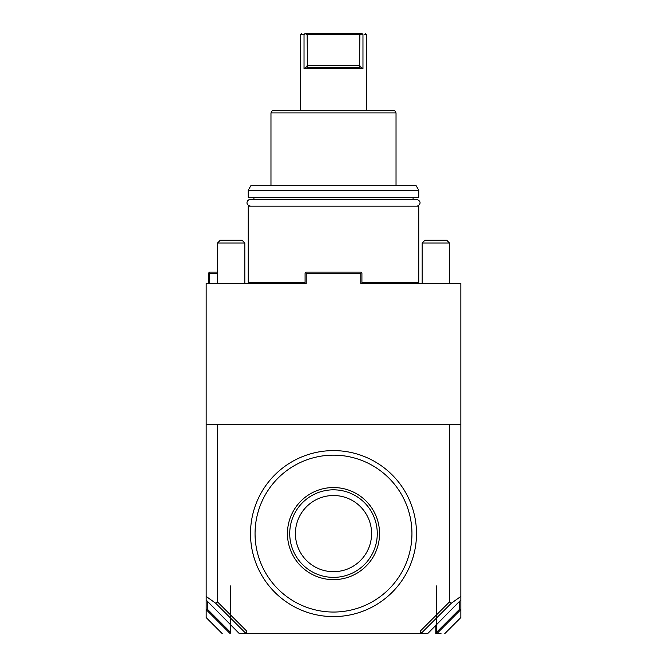 <?xml version="1.0" encoding="UTF-8"?>
<svg xmlns="http://www.w3.org/2000/svg" width="667" height="667" viewBox="0 0 667 667"><rect width="100%" height="100%" fill="white"/><g stroke="black" fill="none" stroke-linecap="round" stroke-linejoin="round"><path stroke-width="1" d="M418.201 283.475L422.178 283.475L422.178 242.996L449.466 242.996L449.466 283.475L460.839 283.475L460.839 609.63L459.696 609.146L459.696 601.142M460.839 283.475L360.789 283.475L360.789 273.245L306.211 273.245L306.211 283.475L206.161 283.475L208.438 283.475L208.438 273.245L209.571 272.103L217.534 272.103M217.534 283.475L217.534 242.996L244.822 242.996L244.822 283.475L248.799 283.475M249.366 282.341L249.366 283.475L305.077 283.475L305.077 273.245L305.644 272.678L306.211 273.245M360.789 273.245L361.356 272.678L361.923 273.245L361.923 283.475L398.874 283.475M444.756 633.65L460.839 617.575L460.839 609.63M460.839 600.008L427.63 633.65L421.019 633.65L421.352 633.183L420.343 631.04L449.466 601.917L451.276 603.26L460.839 596.44M449.466 601.917L449.466 424.454L460.839 424.454M206.161 283.475L206.161 596.44L215.724 603.26L217.534 601.917L246.657 631.04L246.657 633.65L420.343 633.65L420.343 631.04M217.534 601.917L217.534 424.454L449.466 424.454M206.161 424.454L217.534 424.454M230.373 585.901L230.373 632.224L207.304 609.146L206.161 609.63L206.161 617.575L222.244 633.65M206.161 609.63L206.161 596.44M206.295 609.746L230.182 633.65A1125.504 795.856 180 0 1 230.257 633.2L230.073 633.517M245.981 633.65L245.648 633.183L246.423 632.133A1125.504 795.856 180 0 0 245.981 633.65L239.37 633.65L206.161 600.008M441.02 633.65L436.818 633.65A1125.504 795.856 180 0 0 436.743 633.2L436.627 632.224L459.696 609.146M460.705 609.746L436.818 633.65M436.627 585.901L436.627 632.224M421.352 633.183L451.276 603.26M421.019 633.65A1125.504 795.856 180 0 0 420.577 632.133M230.373 632.224L230.257 633.2M215.724 603.26L245.648 633.183M246.657 631.04L246.423 632.133M207.304 609.146L207.304 601.142M255.386 526.371L255.069 531.791M411.614 540.829L411.931 535.409M361.356 272.678L360.789 272.103L306.211 272.103L305.644 272.678M392.188 592.288A83 83 0 0 0 392.188 474.912A83 83 0 0 0 274.812 474.912A83 83 0 0 0 274.812 592.288A83 83 0 0 0 392.188 592.288M278.031 478.131A78.448 78.448 0 0 0 278.031 589.069A78.448 78.448 0 0 0 388.969 589.069A78.448 78.448 0 0 0 388.969 478.131A78.448 78.448 0 0 0 278.031 478.131M333.5 487.552A46.048 46.048 0 0 1 379.548 533.6A46.048 46.048 0 0 1 333.5 579.648A46.048 46.048 0 0 1 287.452 533.6A46.048 46.048 0 0 1 333.5 487.552M337.294 489.995L334.517 489.836A43.772 43.772 0 0 0 289.728 533.091A43.772 43.772 0 0 0 333.5 577.372A43.772 43.772 0 0 0 377.272 534.109A43.772 43.772 0 0 0 334.517 489.836L333.5 489.828M333.5 495.514A38.086 38.086 0 0 0 295.414 533.6A38.086 38.086 0 0 0 333.5 571.686A38.086 38.086 0 0 0 371.586 533.6A38.086 38.086 0 0 0 333.5 495.514M217.534 273.245L209.571 273.245L209.571 283.475M209.571 273.245L209.004 272.678M361.923 282.341L418.768 282.341L418.768 206.161L248.232 206.161L248.232 282.341L305.077 282.341M253.919 199.341L253.919 197.299M413.081 199.341L413.081 197.299M248.232 190.245L248.232 197.299L418.768 197.299L418.768 190.245L248.232 190.245L250.859 185.701L416.141 185.701L418.768 190.245M270.969 112.931L272.278 110.664L394.722 110.664L396.031 112.931L270.969 112.931L270.969 185.701M300.717 34.492L300.525 110.664M301.667 33.35L300.534 34.484L304.027 34.484L304.027 68.593L362.973 68.593L362.973 34.484L362.973 68.593L359.58 66.225L359.938 67.459L307.062 67.459L307.42 66.225L304.027 68.593M364.315 34.492L366.475 34.484L366.475 110.664M365.916 34.492L365.258 34.492M365.049 34.492L364.616 34.492M362.973 34.484L361.697 33.35C366.533 33.35 366.533 33.35 361.697 33.35C366.533 33.35 366.533 33.35 361.697 33.35L305.303 33.35C300.467 33.35 300.467 33.35 305.303 33.35C300.467 33.35 300.467 33.35 305.303 33.35L304.027 34.484M307.42 66.225L307.153 34.484L359.846 34.484L362.264 33.975M359.846 34.484L359.58 66.225M307.153 34.484L305.077 33.734M332.566 33.35L305.303 33.35M422.178 242.996L424.912 240.27L446.74 240.27L449.466 242.996M217.534 242.996L220.26 240.27L242.088 240.27L244.822 242.996M250.5 206.161C244.297 204.435 247.615 199.191 250.5 199.341L416.5 199.341C423.02 201.534 419.076 206.253 416.5 206.161M435.826 625.029L435.826 633.65M307.153 65.641L359.846 65.641M417.634 283.475L417.634 282.341M396.031 112.931L396.031 185.701M366.466 34.484L365.333 33.35"/></g></svg>
